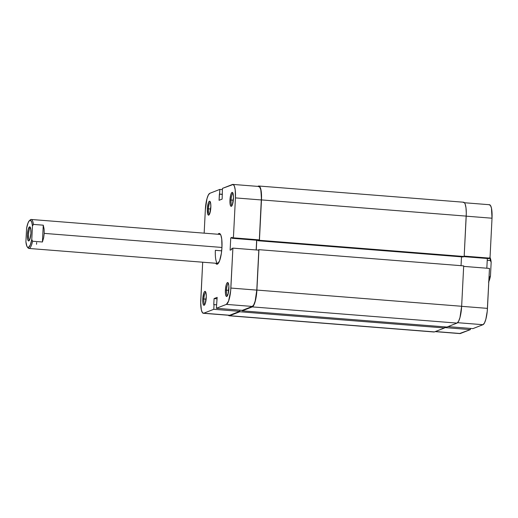 <?xml version="1.0" encoding="UTF-8"?>
<svg xmlns="http://www.w3.org/2000/svg" width="518" height="518" viewBox="0 0 518 518"><rect width="100%" height="100%" fill="white"/><g stroke="black" fill="none" stroke-linecap="round" stroke-linejoin="round"><path stroke-width="0.78" d="M203.878 298.99A6.087 1.476 -85.5 0 0 204.869 304.461A6.087 1.476 94.5 0 1 203.878 298.99L206.138 299.171L203.878 298.99A6.087 1.476 94.5 0 1 205.827 292.333A6.087 1.476 -85.5 0 0 203.878 298.99L202.771 299.009L203.878 298.99M206.255 297.649A6.993 1.696 94.5 0 1 204.403 305.115A6.993 1.696 94.5 0 1 202.771 299.009L202.868 302.752L203.522 305.005L204.513 305.005L205.193 303.729L206.293 296.309L205.996 292.942L205.199 291.388L204.519 291.653L203.839 292.935L202.771 299.009A6.993 1.696 94.5 0 1 205.471 291.615A6.993 1.696 94.5 0 1 206.255 297.649M208.443 208.838A6.087 1.476 -85.5 0 0 209.434 214.31A6.087 1.476 94.5 0 1 208.443 208.838L210.709 209.013L208.443 208.838A6.087 1.476 94.5 0 1 210.399 202.175A6.087 1.476 -85.5 0 0 208.443 208.838L207.342 208.858L208.443 208.838M210.826 207.498A6.993 1.696 94.5 0 1 208.968 214.964A6.993 1.696 94.5 0 1 207.342 208.858L207.822 214.322L208.728 215.119L209.758 213.571L210.858 206.158L210.561 202.784L209.764 201.237L209.084 201.502L208.404 202.778L207.342 208.858A6.993 1.696 94.5 0 1 210.036 201.457A6.993 1.696 94.5 0 1 210.826 207.498M226.502 290.171A6.087 1.476 -85.5 0 0 227.493 295.642A6.087 1.476 94.5 0 1 226.502 290.171L228.762 290.352L226.502 290.171A6.087 1.476 94.5 0 1 228.451 283.514A6.087 1.476 -85.5 0 0 226.502 290.171L225.395 290.19L226.502 290.171M228.878 288.837A6.993 1.696 94.5 0 1 227.026 296.302A6.993 1.696 94.5 0 1 225.395 290.19L225.492 293.933L226.146 296.186L227.13 296.192L228.121 293.939L228.878 286.227L228.619 284.123L227.823 282.569L226.793 283.359L226.152 285.088L225.395 290.19A6.993 1.696 94.5 0 1 228.095 282.796A6.993 1.696 94.5 0 1 228.878 288.837M231.067 200.019A6.087 1.476 -85.5 0 0 232.058 205.491A6.087 1.476 94.5 0 1 231.067 200.019L233.327 200.194L231.067 200.019A6.087 1.476 94.5 0 1 233.016 193.356A6.087 1.476 -85.5 0 0 231.067 200.019L229.96 200.039L231.067 200.019M233.443 198.679A6.993 1.696 94.5 0 1 231.591 206.145A6.993 1.696 94.5 0 1 229.96 200.039L230.057 203.781L230.711 206.028L231.701 206.034L232.381 204.752L233.482 197.339L233.184 193.972L232.388 192.418L231.708 192.683L230.717 194.93L229.96 200.039A6.993 1.696 94.5 0 1 232.66 192.638A6.993 1.696 94.5 0 1 233.443 198.679M215.708 263.248L216.595 264.167L217.333 264.174L219.6 260.755L221.367 253.328L221.957 247.345A15.443 3.743 94.5 0 1 217.858 263.83A15.443 3.743 94.5 0 1 215.702 263.235M215.371 250.323A14.536 3.522 -85.5 0 0 218.318 263.312A14.536 3.522 94.5 0 1 217.838 263.403A14.536 3.522 94.5 0 1 215.371 250.323L221.685 250.822L215.371 250.323M213.785 309.298L203.762 313.209L229.681 315.261L239.704 311.35L213.785 309.298L203.762 313.209L202.389 312.632L201.34 309.881L200.706 302.661L202.687 262.205L200.783 299.786A14.99 3.632 94.5 0 0 203.334 313.273L229.254 315.326A14.99 3.632 -85.5 0 0 229.681 315.261L239.704 311.35L239.769 310.146L239.704 311.35L213.785 309.298L214.018 304.61L213.785 309.298M232.893 248.122L230.866 288.06L256.792 290.112L258.812 250.168L232.893 248.122L230.652 290.986L228.58 301.075L226.385 304.39L216.362 308.294L217.159 297.377L214.083 298.582L213.772 304.707L214.083 298.582L217.087 298.815L214.083 298.582L217.159 297.377L216.362 308.294L242.282 310.347L252.305 306.442L253.794 304.752L255.167 301.055L256.792 290.112L258.812 250.168L232.893 248.122L231.714 248.575L232.893 248.122M232.886 184.414L258.806 186.467A14.99 3.632 -85.5 0 1 261.357 199.954L235.437 197.902L233.411 237.84L259.337 239.892L261.357 199.954L235.437 197.902A14.99 3.632 94.5 0 0 232.886 184.414A14.99 3.632 94.5 0 0 232.459 184.479L222.436 188.39L233.171 184.486L234.401 186.182L235.224 189.886L235.437 197.902L233.411 237.84L232.239 238.299L232.284 237.309L230.75 237.911L230.128 250.168L231.663 249.572L231.714 248.575L231.663 249.572L230.128 250.168L230.75 237.911L232.252 238.027L230.75 237.911L232.284 237.309L232.239 238.299L258.158 240.352L259.337 239.892L261.435 197.08L260.8 189.86L259.751 187.108L258.378 186.532M256.164 249.961L256.656 240.235L256.164 249.961M228.969 315.255L203.762 313.209A14.99 3.632 94.5 0 1 203.334 313.273M205.348 209.628L206.973 198.685L208.353 194.988L209.835 193.298L219.859 189.394L219.062 200.311L222.138 199.113L222.436 188.39L222.138 199.113L219.062 200.311L219.373 194.179L222.377 194.418L219.373 194.179L222.377 194.302L219.619 194.082L219.859 189.394L209.835 193.298A14.99 3.632 94.5 0 0 205.348 209.628L204.157 233.158L205.348 209.628M221.957 247.345L221.736 239.083L220.888 235.269L219.619 233.521L217.994 234.253A15.443 3.743 94.5 0 1 220.221 234.006A15.443 3.743 94.5 0 1 221.957 247.345M29.843 220.377A14.536 3.522 94.5 0 1 31.209 219.47L220.137 234.421A14.536 3.522 94.5 0 1 220.59 234.589M222.377 189.594L219.859 189.394L222.377 189.594M242.282 310.347L252.305 306.442L226.385 304.39L216.362 308.294L242.282 310.347M259.337 239.892L258.158 240.352L232.239 238.299L233.411 237.84L259.337 239.892M216.537 304.811L214.018 304.61L216.537 304.811M226.385 304.39L252.305 306.442A14.99 3.632 -85.5 0 0 256.792 290.112L230.866 288.06A14.99 3.632 94.5 0 1 226.385 304.39M229.221 315.779L433.961 331.986A15.443 3.743 -85.5 0 0 434.408 331.915L229.662 315.708A15.443 3.743 94.5 0 1 229.221 315.779A15.443 3.743 94.5 0 1 228.354 315.255M433.67 331.915L229.662 315.708L239.795 311.758L444.541 327.965L434.408 331.915L444.541 327.965L239.795 311.758L239.879 310.159L239.795 311.758L229.662 315.708L228.25 315.119M444.593 326.864L444.541 327.965L444.593 326.864M446.892 327.052L242.146 310.845L242.171 310.34L242.146 310.845L252.285 306.889L457.025 323.096L446.892 327.052L242.146 310.845L252.285 306.889L457.025 323.096A15.443 3.743 -85.5 0 0 461.648 306.274L256.902 290.067A15.443 3.743 94.5 0 1 252.285 306.889L253.814 305.154L255.232 301.34L256.902 290.067L461.648 306.274L463.694 265.883L258.948 249.676L256.902 290.067L258.948 249.676L257.873 250.097L258.948 249.676L463.694 265.883L461.648 306.274L459.971 317.547L458.56 321.361L457.025 323.096L446.892 327.052M461.046 265.676L461.493 256.844L461.046 265.676M258.262 240.488L256.76 240.365L256.274 249.967L256.76 240.365L258.262 240.488M463.144 202.292L464.562 202.881L465.151 204.04L465.999 207.854L466.291 213.157L464.167 256.507L462.995 256.967L258.249 240.76L258.275 240.307L258.249 240.76L462.995 256.967L464.167 256.507L259.427 240.3L258.249 240.76L259.427 240.3L464.167 256.507L466.213 216.116L261.473 199.909L259.427 240.3L261.473 199.909L466.213 216.116A15.443 3.743 -85.5 0 0 463.591 202.221L258.845 186.014A15.443 3.743 94.5 0 1 261.473 199.909L260.897 189.51L259.816 186.674L258.404 186.085A15.443 3.743 94.5 0 1 258.845 186.014M257.653 186.376L258.404 186.085L257.653 186.376M464.452 202.745L489.478 204.727A14.99 3.632 -85.5 0 1 492.022 218.214L490.002 258.152L488.824 258.611L463.843 256.637L488.824 258.611L490.002 258.152L464.186 256.112L490.002 258.152L492.022 218.214L466.213 216.168L492.022 218.214L491.465 208.119L490.416 205.368L489.044 204.791M472.953 328.606L447.973 326.631L472.953 328.606L482.97 324.702L472.953 328.606M457.621 322.695L482.97 324.702L484.459 323.012L485.832 319.315L487.237 311.299L489.478 268.428L463.668 266.388L489.478 268.428L487.457 308.372L461.648 306.326L487.457 308.372A14.99 3.632 -85.5 0 1 482.97 324.702L457.621 322.695M459.634 333.514L470.37 329.61L470.435 328.406L470.37 329.61L460.353 333.521L435.373 331.539L460.353 333.521A14.99 3.632 -85.5 0 1 459.919 333.586L435.152 331.624M486.829 268.22L487.321 258.495L486.829 268.22M444.561 327.57L470.37 329.61L444.561 327.57M30.374 227.829A6.177 1.496 -85.5 0 0 28.548 234.117A6.177 1.496 -85.5 0 0 29.532 240.112A6.177 1.496 94.5 0 1 28.548 234.117A6.177 1.496 94.5 0 1 30.374 227.829L30.374 227.829A6.177 1.496 94.5 0 1 30.51 227.797A6.177 1.496 -85.5 0 0 30.374 227.829L29.539 226.858L30.374 227.829M28.827 240.922A7.084 1.716 94.5 0 1 27.415 234.576A7.084 1.716 94.5 0 1 29.539 226.858L28.186 229.403L27.415 234.576L27.681 239.348L28.49 240.922L29.176 240.65L29.869 239.355L30.944 233.204L30.685 228.432L30.186 227.13L29.539 226.858A7.084 1.716 94.5 0 1 30.154 227.085A7.084 1.716 94.5 0 1 30.892 234.026A7.084 1.716 94.5 0 1 29.066 240.766A7.084 1.716 94.5 0 1 28.827 240.922L29.306 240.494L28.827 240.922M488.545 282.18L490.475 275.796L491.161 262.309L490.365 260.573L487.231 260.327L490.365 260.573A14.536 3.522 -85.5 0 0 489.892 258.197A14.536 3.522 94.5 0 1 490.365 260.573L491.161 262.309L490.993 260.93L489.814 257.2M31.209 219.47A14.536 3.522 94.5 0 1 33.43 224.404L43.272 225.181L44.095 229.021L44.224 233.385L221.95 247.449L44.224 233.385L43.648 237.853L42.418 242.003L32.576 241.22A14.536 3.522 94.5 0 1 28.917 248.452A14.536 3.522 94.5 0 1 27.707 247.339M489.516 277.389L489.031 277.357L489.516 277.389A14.536 3.522 94.5 0 1 488.901 279.824A14.536 3.522 -85.5 0 0 489.516 277.389L490.475 275.796L489.516 277.389M27.318 246.982L28.076 247.921A14.536 3.522 -85.5 0 0 32.576 241.22L31.779 239.491A13.63 3.302 94.5 0 1 27.318 246.982A13.63 3.302 94.5 0 1 25.9 241.783L26.586 228.289L28.076 222.844L29.416 220.655L30.724 220.487L31.792 222.358L32.466 225.997L31.779 239.491L30.29 244.936L28.496 247.41L27.642 247.293L26.891 246.257L25.9 241.783L26.586 228.289A13.63 3.302 94.5 0 1 29.403 220.668A13.63 3.302 94.5 0 1 32.466 225.997L33.43 224.404A14.536 3.522 -85.5 0 0 30.297 219.859L29.403 220.668M488.811 281.643A13.63 3.302 -85.5 0 0 490.475 275.796L491.161 262.309A13.63 3.302 -85.5 0 0 490.034 257.556M33.43 224.404L43.272 225.181L42.418 242.003L32.576 241.22L31.779 239.491L32.466 225.997L33.43 224.404M44.224 233.385L43.648 237.853L42.418 242.003L43.272 225.181L44.095 229.021L44.224 233.385M36.642 242.515L36.538 244.295M217.838 263.403L28.917 248.452"/></g></svg>
